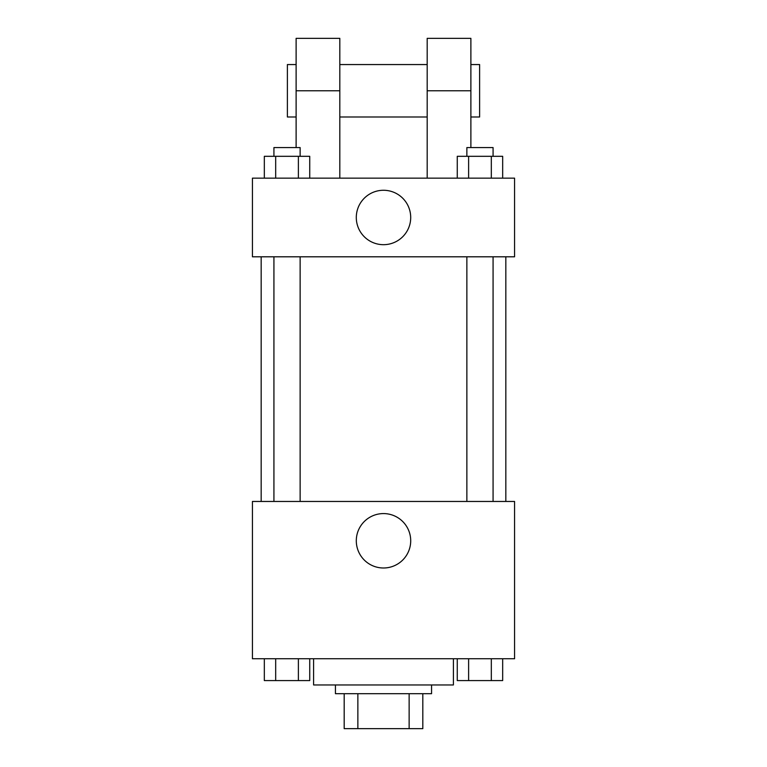 <?xml version="1.0" encoding="UTF-8"?>
<svg xmlns="http://www.w3.org/2000/svg" width="767" height="767" viewBox="0 0 767 767"><rect width="100%" height="100%" fill="white"/><g stroke="black" fill="none" stroke-linecap="round" stroke-linejoin="round"><path stroke-width="1.15" d="M409.137 693.694L409.137 728.65L344.182 728.65L344.182 693.694M409.137 728.65L422.818 728.65L422.818 693.694L422.818 728.65M431.562 684.96L431.562 693.694L335.438 693.694L335.438 684.96M357.863 693.694L357.863 728.65M313.598 658.748L313.598 684.96L453.402 684.96L453.402 658.748M514.571 658.748L252.429 658.748L252.429 501.465L514.571 501.465L514.571 658.748M410.709 540.783A27.209 27.209 0 0 1 369.895 564.349A27.209 27.209 0 0 1 369.895 517.226A27.209 27.209 0 0 1 410.709 540.783M505.827 256.801L505.827 501.465M466.863 501.465L466.863 256.801M300.137 256.801L300.137 501.465M514.571 256.801L252.429 256.801L252.429 178.155L514.571 178.155L514.571 256.801L252.429 256.801M502.673 658.748L502.673 680.588L457.266 680.588L457.266 658.748M491.321 658.748L491.321 680.588M468.618 658.748L468.618 680.588M493.076 680.588L466.863 680.588M309.734 658.748L309.734 680.588L264.327 680.588L264.327 658.748M298.382 658.748L298.382 680.588M275.679 658.748L275.679 680.588M300.137 680.588L273.924 680.588M502.673 178.155L502.673 156.315L457.266 156.315L457.266 178.155M491.321 156.315L491.321 178.155M468.618 156.315L468.618 178.155M466.863 156.315L466.863 147.571L493.076 147.571L493.076 156.315M309.734 178.155L309.734 156.315L264.327 156.315L264.327 178.155M298.382 156.315L298.382 178.155M275.679 156.315L275.679 178.155M273.924 156.315L273.924 147.571L300.137 147.571L300.137 156.315M356.291 217.483A27.209 27.209 0 0 1 397.105 193.917A27.209 27.209 0 0 1 397.105 241.039A27.209 27.209 0 0 1 356.291 217.483M427.19 178.155L427.19 90.774L470.88 90.774L470.88 38.35L427.19 38.35L427.19 90.774M427.19 64.562L339.81 64.562M296.12 147.571L296.12 90.774L339.81 90.774L339.81 178.155M339.81 90.774L339.81 38.35L296.12 38.35L296.12 90.774M470.88 147.571L470.88 90.774M470.88 116.996L479.615 116.996L479.615 64.562L470.88 64.562M296.12 64.562L287.385 64.562L287.385 116.996L296.12 116.996M261.173 256.801L261.173 501.465M493.076 501.465L493.076 256.801M273.924 256.801L273.924 501.465M427.19 116.996L339.81 116.996"/></g></svg>
